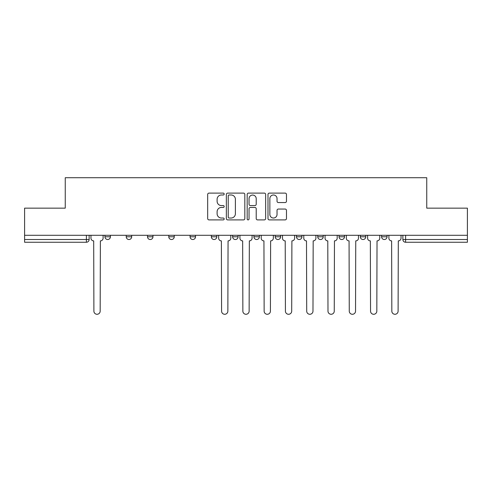 <?xml version="1.0" encoding="UTF-8"?>
<svg xmlns="http://www.w3.org/2000/svg" width="492" height="492" viewBox="0 0 492 492"><rect width="100%" height="100%" fill="white"/><g stroke="black" fill="none" stroke-linecap="round" stroke-linejoin="round"><path stroke-width="0.74" d="M224.174 194.057A0.935 0.935 0 0 0 223.239 193.116L209.008 193.116A1.341 1.341 0 0 0 207.673 194.457L207.673 218.559A1.341 1.341 0 0 0 209.008 219.899L223.239 219.899A0.935 0.935 0 0 0 224.174 218.958A0.935 0.935 0 0 0 223.239 218.024L221.394 218.024A4.287 4.287 0 0 1 217.113 213.737L217.113 211.732A4.287 4.287 0 0 1 221.394 207.446L223.239 207.446A0.935 0.935 0 0 0 224.174 206.511A0.935 0.935 0 0 0 223.239 205.57L221.394 205.57A4.287 4.287 0 0 1 217.113 201.283L217.113 199.278A4.287 4.287 0 0 1 221.394 194.992L223.239 194.992A0.935 0.935 0 0 0 224.174 194.057M339.037 235.293L339.037 236.793L344.492 236.793A2.731 2.731 0 0 1 341.762 239.518A2.731 2.731 0 0 1 339.037 236.793L339.037 235.293M275.194 235.293L275.194 236.793L280.649 236.793A2.731 2.731 0 0 1 277.918 239.518A2.731 2.731 0 0 1 275.194 236.793L275.194 235.293M232.63 235.293L232.63 236.793L238.085 236.793A2.731 2.731 0 0 1 235.361 239.518A2.731 2.731 0 0 1 232.63 236.793L232.63 235.293M211.351 235.293L211.351 236.793L216.806 236.793A2.731 2.731 0 0 1 214.082 239.518A2.731 2.731 0 0 1 211.351 236.793L211.351 235.293M168.787 236.793L168.787 235.293L168.787 236.793A2.731 2.731 0 0 0 171.517 239.518A2.731 2.731 0 0 1 168.787 236.793L174.248 236.793A2.731 2.731 0 0 1 171.517 239.518M126.229 236.793L126.229 235.293L126.229 236.793A2.731 2.731 0 0 0 128.959 239.518A2.731 2.731 0 0 1 126.229 236.793L131.684 236.793A2.731 2.731 0 0 1 128.959 239.518A2.731 2.731 0 0 0 131.684 236.793L131.684 235.293L131.684 236.793M285.132 202.556A1.341 1.341 0 0 0 286.473 201.222L286.473 194.457A1.341 1.341 0 0 0 285.132 193.116L269.333 193.116A1.341 1.341 0 0 0 267.992 194.457L267.992 218.559A1.341 1.341 0 0 0 269.333 219.899L285.132 219.899A1.341 1.341 0 0 0 286.473 218.559L286.473 210.392A1.341 1.341 0 0 0 285.132 209.051L278.367 209.051A1.341 1.341 0 0 0 277.033 210.392L277.033 214.444A3.579 3.579 0 0 1 273.447 218.024A3.579 3.579 0 0 1 269.868 214.444L269.868 198.577A3.579 3.579 0 0 1 273.447 194.992A3.579 3.579 0 0 1 277.033 198.577L277.033 201.222A1.341 1.341 0 0 0 278.367 202.556L285.132 202.556M24.6 235.293L24.6 208.147L65.251 208.147L65.251 177.723L426.748 177.723L426.748 208.147L467.4 208.147L467.4 235.293L24.6 235.293L24.6 239.518L89.126 239.518L89.126 235.293L89.126 239.518A2.731 2.731 0 0 1 86.395 242.248L24.6 242.248L24.6 239.518M244.825 194.457A1.341 1.341 0 0 0 243.491 193.116L227.691 193.116A1.341 1.341 0 0 0 226.351 194.457L226.351 218.559A1.341 1.341 0 0 0 227.691 219.899L243.491 219.899A1.341 1.341 0 0 0 244.825 218.559L244.825 194.457M248.509 193.116L264.309 193.116A1.341 1.341 0 0 1 265.649 194.457L265.649 218.559A1.341 1.341 0 0 1 264.309 219.899L257.55 219.899A1.341 1.341 0 0 1 256.209 218.559L256.209 208.786A1.341 1.341 0 0 0 254.868 207.446L250.385 207.446A1.341 1.341 0 0 0 249.044 208.786L249.044 218.958A0.935 0.935 0 0 1 248.109 219.899A0.935 0.935 0 0 1 247.175 218.958L247.175 194.457A1.341 1.341 0 0 1 248.509 193.116M402.874 235.293L402.874 239.518L467.4 239.518L467.4 242.248L405.605 242.248A2.731 2.731 0 0 1 402.874 239.518M467.4 235.293L467.4 239.518M387.05 235.293L387.05 236.793A2.731 2.731 0 0 1 384.326 239.518A2.731 2.731 0 0 1 381.595 236.793L387.05 236.793M381.595 235.293L381.595 236.793M365.771 235.293L365.771 236.793A2.731 2.731 0 0 1 363.041 239.518A2.731 2.731 0 0 1 360.316 236.793A2.731 2.731 0 0 0 363.041 239.518M360.316 235.293L360.316 236.793L365.771 236.793M344.492 235.293L344.492 236.793A2.731 2.731 0 0 1 341.762 239.518M323.213 235.293L323.213 236.793A2.731 2.731 0 0 1 320.483 239.518A2.731 2.731 0 0 1 317.752 236.793L323.213 236.793M317.752 235.293L317.752 236.793M301.928 235.293L301.928 236.793A2.731 2.731 0 0 1 299.204 239.518A2.731 2.731 0 0 1 296.473 236.793L301.928 236.793L301.928 235.293M296.473 235.293L296.473 236.793M280.649 235.293L280.649 236.793M259.37 235.293L259.37 236.793A2.731 2.731 0 0 1 256.639 239.518A2.731 2.731 0 0 1 253.915 236.793L259.37 236.793L259.37 235.293M253.915 235.293L253.915 236.793M238.085 236.793L238.085 235.293L238.085 236.793A2.731 2.731 0 0 1 235.361 239.518M216.806 236.793L216.806 235.293L216.806 236.793A2.731 2.731 0 0 1 214.082 239.518M195.527 235.293L195.527 236.793A2.731 2.731 0 0 1 192.796 239.518A2.731 2.731 0 0 1 190.072 236.793A2.731 2.731 0 0 0 192.796 239.518A2.731 2.731 0 0 0 195.527 236.793L195.527 235.293M190.072 235.293L190.072 236.793L195.527 236.793M174.248 235.293L174.248 236.793M152.963 235.293L152.963 236.793A2.731 2.731 0 0 1 150.238 239.518A2.731 2.731 0 0 1 147.508 236.793L152.963 236.793M147.508 235.293L147.508 236.793M110.405 235.293L110.405 236.793A2.731 2.731 0 0 1 107.674 239.518A2.731 2.731 0 0 1 104.95 236.793A2.731 2.731 0 0 0 107.674 239.518A2.731 2.731 0 0 0 110.405 236.793L110.405 235.293M104.95 235.293L104.95 236.793L110.405 236.793M229.161 194.992A0.935 0.935 0 0 0 228.227 195.933L228.227 217.089A0.935 0.935 0 0 0 229.161 218.024L231.105 218.024A4.287 4.287 0 0 0 235.391 213.737L235.391 199.278A4.287 4.287 0 0 0 231.105 194.992L229.161 194.992M256.209 198.639A3.579 3.579 0 0 0 252.63 195.06A3.579 3.579 0 0 0 249.044 198.639L249.044 204.229A1.341 1.341 0 0 0 250.385 205.57L254.868 205.57A1.341 1.341 0 0 0 256.209 204.229L256.209 198.639M90.965 235.293L90.965 238.159A2.731 2.731 0 0 0 93.695 240.883L93.898 311.135A3.136 3.136 0 0 0 97.035 314.277A3.136 3.136 0 0 0 100.171 311.135L100.38 240.883A2.731 2.731 0 0 0 103.105 238.159L103.105 235.293M218.651 235.293L218.651 238.159A2.731 2.731 0 0 0 221.375 240.883L221.584 311.135A3.136 3.136 0 0 0 224.721 314.277A3.136 3.136 0 0 0 227.857 311.135L228.06 240.883A2.731 2.731 0 0 0 230.791 238.159L230.791 235.293M239.93 235.293L239.93 238.159A2.731 2.731 0 0 0 242.661 240.883L242.863 311.135A3.136 3.136 0 0 0 246 314.277A3.136 3.136 0 0 0 249.137 311.135L249.339 240.883A2.731 2.731 0 0 0 252.07 238.159L252.07 235.293M261.209 235.293L261.209 238.159A2.731 2.731 0 0 0 263.94 240.883L264.142 311.135A3.136 3.136 0 0 0 267.279 314.277A3.136 3.136 0 0 0 270.416 311.135L270.625 240.883A2.731 2.731 0 0 0 273.349 238.159L273.349 235.293M282.488 235.293L282.488 238.159A2.731 2.731 0 0 0 285.219 240.883L285.422 311.135A3.136 3.136 0 0 0 288.564 314.277A3.136 3.136 0 0 0 291.701 311.135L291.904 240.883A2.731 2.731 0 0 0 294.634 238.159L294.634 235.293M303.773 235.293L303.773 238.159A2.731 2.731 0 0 0 306.498 240.883L306.707 311.135A3.136 3.136 0 0 0 309.843 314.277A3.136 3.136 0 0 0 312.98 311.135L313.183 240.883A2.731 2.731 0 0 0 315.913 238.159L315.913 235.293M325.052 235.293L325.052 238.159A2.731 2.731 0 0 0 327.783 240.883L327.986 311.135A3.136 3.136 0 0 0 331.122 314.277A3.136 3.136 0 0 0 334.259 311.135L334.462 240.883A2.731 2.731 0 0 0 337.192 238.159L337.192 235.293M346.331 235.293L346.331 238.159A2.731 2.731 0 0 0 349.062 240.883L349.265 311.135A3.136 3.136 0 0 0 352.401 314.277A3.136 3.136 0 0 0 355.538 311.135L355.747 240.883A2.731 2.731 0 0 0 358.471 238.159L358.471 235.293M367.61 235.293L367.61 238.159A2.731 2.731 0 0 0 370.341 240.883L370.544 311.135A3.136 3.136 0 0 0 373.686 314.277A3.136 3.136 0 0 0 376.823 311.135L377.026 240.883A2.731 2.731 0 0 0 379.756 238.159L379.756 235.293M388.895 235.293L388.895 238.159A2.731 2.731 0 0 0 391.62 240.883L391.829 311.135A3.136 3.136 0 0 0 394.965 314.277A3.136 3.136 0 0 0 398.102 311.135L398.305 240.883A2.731 2.731 0 0 0 401.035 238.159L401.035 235.293M86.395 235.293L86.395 242.248M405.605 235.293L405.605 242.248"/></g></svg>
